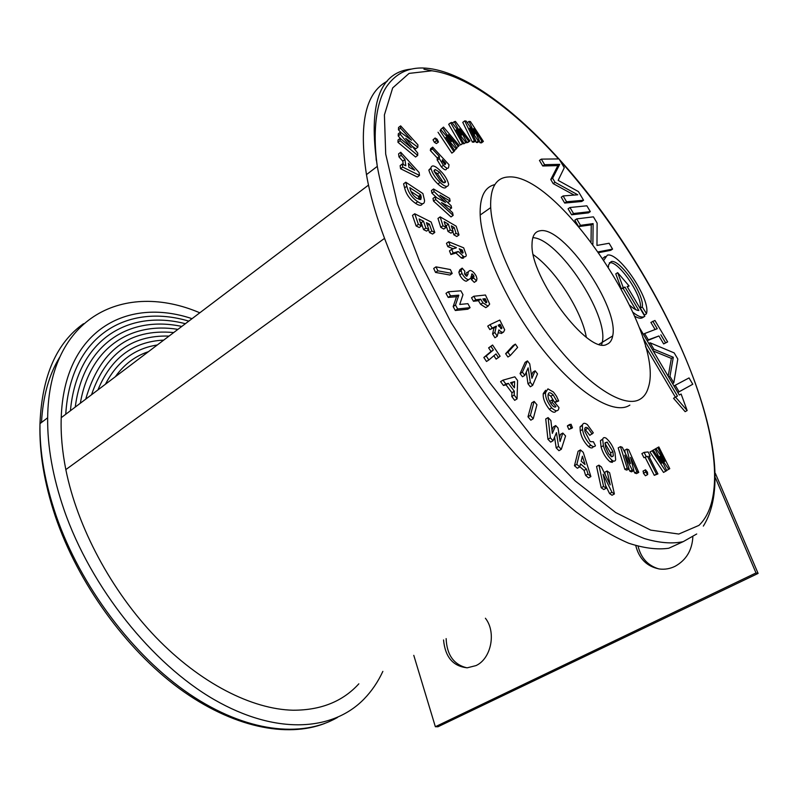<?xml version="1.0" encoding="UTF-8"?>
<svg xmlns="http://www.w3.org/2000/svg" width="798" height="798" viewBox="0 0 798 798"><rect width="100%" height="100%" fill="white"/><g stroke="black" fill="none" stroke-linecap="round" stroke-linejoin="round"><path stroke-width="1.2" d="M382.86 671.377C377.993 681.881 371.748 691.078 364.097 698.968C333.055 731.028 276.417 735.487 214.143 699.587C152.039 663.756 91.022 587.617 64.119 510.012C52.798 477.034 47.311 446.301 47.651 417.793C48.808 315.29 125.505 281.036 199.799 312.796M607.098 470.98L609.622 472.775L614.39 493.972L611.946 492.256L603.079 474.231L606.171 488.236L603.587 486.431L601.203 487.738L596.565 466.471L598.909 465.154L601.363 466.9L610.201 484.875L607.098 470.98L604.754 472.276L605.363 475.029M603.587 486.431L598.909 465.154M606.171 488.236L603.787 489.543L601.203 487.738M611.946 492.256L609.562 493.553L605.532 485.344M614.39 493.972L612.016 495.259L609.562 493.553M483.398 141.446L481.972 141.316L473.673 128.608L479.498 141.086L478.271 140.977L469.643 128.169L475.768 140.747L474.311 140.618L464.725 120.897L466.162 121.067L474.9 134.024L469.015 121.406L470.421 121.575L483.398 141.446L481.453 142.882L480.017 142.752L479.109 141.376M469.015 121.406L467.269 122.712M464.725 120.897L462.77 122.363L472.336 142.084L474.311 140.618M475.768 140.747L473.803 142.204L472.336 142.084M478.271 140.977L476.316 142.433L475.379 141.037M479.498 141.086L477.533 142.533L476.316 142.433M481.972 141.316L480.017 142.752M469.972 140.927L468.795 141.326L459.488 128.837L466.76 142.024L465.763 142.363L456.157 129.874L463.698 143.061L462.491 143.47L450.671 122.772L451.868 122.423L461.603 135.081L454.242 121.725L455.409 121.386L469.972 140.927L467.997 142.393L466.421 142.273M454.242 121.725L452.406 123.121M450.671 122.772L448.685 124.279L460.496 144.957L462.491 143.47M463.698 143.061L460.496 144.957M465.763 142.363L463.768 143.839L463.359 143.311M466.76 142.024L463.768 143.839M468.795 141.326L466.82 142.802M443.498 127.121L440.636 129.535L443.498 127.121L459.229 145.545L456.685 147.77M458.391 146.503L448.346 134.742L456.935 148.149L456.217 148.967L445.932 137.336L454.74 150.642L453.872 151.61L440.057 130.722L440.925 129.805L451.369 141.615L442.651 128.009M440.925 129.805L440.057 130.722M453.872 151.61L451.838 153.126L438.032 132.249M456.217 148.967L454.481 150.253M437.124 139.231L438.481 142.024L436.466 140.797L434.411 142.343L433.025 139.84L435.1 138.004L437.124 139.231M438.272 142.174L436.426 143.56L434.411 142.343M436.466 140.797L435.1 138.004M432.696 147.161L449.015 164.737L448.725 166.662C448.476 169.206 446.7 168.757 443.419 165.316L439.299 158.612L439.349 156.438L432.386 148.947L432.696 147.161L430.631 148.717L430.322 150.503L437.274 157.984L437.164 159.859L439.249 158.313M442.381 159.7L442.252 161.116L445.144 164.607L445.713 163.291L442.381 159.7M446.651 168.188C446.391 170.732 444.616 170.293 441.334 166.852L437.164 159.859M432.386 148.947L430.322 150.503M439.349 156.438L437.274 157.984M439.299 158.612L437.214 160.159M443.419 165.316L441.334 166.852M445.713 163.291L444.426 164.248M439.558 170.004C444.257 174.403 447.279 179.111 448.626 184.138L448.656 184.438C447.858 187.64 444.985 186.971 440.047 182.423C435.439 178.163 432.406 173.525 430.96 168.518L430.9 167.949C431.738 164.727 434.621 165.415 439.558 170.004M445.533 181.505L439.598 172.228L435.219 169.525L434.072 171.201L439.967 180.139C443.139 183.091 444.995 183.55 445.533 181.505L443.858 182.732M445.214 181.744L445.454 182.253M446.541 186.493C445.404 189.076 442.531 188.238 437.922 183.979C433.314 179.73 430.282 175.101 428.845 170.084L430.9 167.949M443.369 182.562L437.494 173.784L434.092 171.331M440.047 182.423L437.922 183.979M439.598 172.228L437.494 173.784M435.219 169.525L434.072 170.373M433.573 188.996L431.419 190.572L431.937 193.166L434.092 191.59L433.573 188.996L449.603 198.433L450.162 201.106L447.678 202.453M436.745 197.714L431.937 193.166M450.162 201.106L439.967 195.121L451.129 205.724L451.608 208.009L441.494 202.582L452.586 212.677L453.154 215.39L435.688 199.52L435.159 196.867L445.493 202.413L434.092 191.59M435.159 196.867L432.995 198.433L433.523 201.086L435.688 199.52M453.154 215.39L451 216.936L433.523 201.086M451.608 208.009L449.454 209.545L448.705 209.146M440.177 216.866L437.982 218.433L440.755 227.3L442.95 225.734L440.177 216.866L456.177 226.193L458.99 234.971L456.795 236.507L453.843 234.812L452.885 231.799M458.99 234.971L456.037 233.275L454.202 227.52L451.319 225.844L453.154 231.61L450.222 229.924L448.396 224.148L444.167 221.684L445.982 227.48L443.788 229.036L440.755 227.3M445.982 227.48L442.95 225.734M448.396 224.148L446.212 225.694L445.254 225.146M450.222 229.924L448.027 231.47L446.212 225.694M453.154 231.61L450.96 233.156L448.027 231.47M454.202 227.52L452.286 228.866M456.037 233.275L453.843 234.812M448.695 241.754L463.658 247.819L466.261 255.151C466.122 256.737 465.194 257.146 463.488 256.377L458.212 251.5L453.154 252.976L451.708 249.325L456.416 247.649L450.012 245.076L448.695 241.754L446.471 243.31L447.788 246.632L453.344 248.856M459.189 248.767L462.241 253.185L463.159 252.677L462.222 249.993L459.189 248.767M464.157 256.607L464.047 256.677C463.907 258.263 462.98 258.672 461.274 257.914L455.997 253.046L450.92 254.522L449.474 250.881L451.708 249.325M450.012 245.076L447.788 246.632M456.416 247.649L455.588 248.228M453.154 252.976L450.92 254.522M458.212 251.5L455.997 253.046M463.488 256.377L461.274 257.914M462.222 249.993L460.306 251.33M476.516 280.856L473.643 278.013L473.733 275.549L472.137 273.864L470.69 278.332L468.516 279.709C466.231 279.25 464.047 277.155 461.982 273.415L461.114 270.642L462.182 268.128L464.885 271.28L464.496 273.953L466.79 276.288L467.957 274.253C467.987 271.889 468.825 270.632 470.461 270.492C472.456 270.971 474.371 272.826 476.187 276.048L476.955 278.672L476.516 280.856L474.281 282.372L471.409 279.539L471.798 278.143L471.089 276.367M465.733 275.649C465.783 273.345 466.611 272.128 468.226 272.008M462.182 268.128L459.937 269.664L458.86 272.188L461.114 270.642M461.982 273.415L459.728 274.951L458.86 272.188M468.516 279.709L466.261 281.235C463.967 280.786 461.793 278.692 459.728 274.951M468.446 279.859L466.261 281.235M472.137 273.864L471.548 274.263M473.733 275.549L471.498 277.066M473.643 278.013L471.409 279.539M490.032 324.636L499.787 320.078L504.695 329.803L503.578 332.038C502.491 332.716 500.935 331.988 498.91 329.873L497.224 336.267L494.89 332.497L496.326 326.113L492.166 328.088L490.032 324.636L487.728 326.133L489.862 329.584L494.032 327.599L492.585 333.983L494.92 337.754L497.224 336.267M498.132 325.255L501.553 328.716L501.912 327.978L500.097 324.317L498.132 325.255M501.683 333.245L498.142 332.796M492.166 328.088L489.862 329.584M496.326 326.113L494.032 327.599M496.526 326.432L494.231 327.918M494.89 332.497L492.585 333.983M503.578 332.038L501.294 333.504M500.097 324.317L498.281 325.504M500.675 325.255L498.86 326.432M505.623 353.694L513.084 345.574L515.368 344.118L517.643 347.389L510.251 355.549L507.927 357.015L505.623 353.694L507.947 352.227L515.368 344.118M510.251 355.549L507.947 352.227M535.139 370.791L537.523 373.863L532.655 385.354L530.321 382.352L528.146 367.848L524.845 375.329L522.401 372.197L520.067 373.644L525.154 362.332L527.448 360.905L529.742 363.858L531.927 378.282L535.139 370.791L532.835 372.217L531.478 375.359M522.401 372.197L527.448 360.905M524.845 375.329L522.51 376.766L520.067 373.644M530.321 382.352L527.987 383.788L526.261 372.117M532.655 385.354L530.321 386.781L527.987 383.788M558.68 400.985L556.735 401.055L553.154 394.84C550.171 392.087 548.475 392.097 548.076 394.88L548.036 395.219C547.877 398.202 549.233 401.534 552.086 405.204C553.922 407.11 555.209 407.559 555.967 406.561L552.216 402.421L552.535 399.738L558.969 407.569C558.46 411.708 556.026 411.818 551.667 407.868C547.288 402.262 545.243 397.195 545.543 392.666L547.937 388.865L553.463 392.067L556.505 396.247L558.68 400.985L554.959 402.421M545.593 392.097L543.278 393.504L545.633 390.262M551.667 407.868L549.323 409.264C544.954 403.668 542.919 398.601 543.219 394.072L543.278 393.504M556.116 410.82C554.989 413.115 552.735 412.596 549.323 409.264M552.535 399.738L550.211 401.125L550.061 402.382M552.216 402.421L550.66 403.359M555.967 406.561L555.159 407.04M553.154 394.84L550.849 396.227L548.186 394.262M553.992 401.354L550.849 396.227M556.735 401.055L554.78 402.222M569.762 424.825L571.039 424.247L572.475 427.848L571.208 428.027L569.762 424.825L567.428 426.192L568.286 425.294M571.208 428.027L568.874 429.394L567.428 426.192M571.627 428.346L568.874 429.394M592.126 434.032L587.936 428.187C586.121 426.9 585.074 427.11 584.774 428.805L584.864 431.409L590.191 441.613L593.423 441.783L595.448 445.723C594.56 447.06 593.004 446.89 590.769 445.214C586.171 440.576 583.418 435.339 582.52 429.494L582.38 425.534C582.869 422.91 584.535 422.611 587.378 424.636L593.323 432.875L589.822 435.349L584.754 428.925M582.52 429.494L580.206 430.83L580.076 426.87L582.62 424.656M590.769 445.214L588.435 446.541C583.837 441.912 581.094 436.676 580.206 430.83M593.123 447.04C592.236 448.386 590.67 448.217 588.435 446.541M587.936 428.187L585.632 429.524M603.378 445.683L602.709 439.349C603.079 437.543 604.206 437.144 606.081 438.162C610.29 441.873 613.263 446.79 615.009 452.925L615.667 459.578C615.298 461.224 614.221 461.563 612.435 460.596C608.156 456.925 605.143 451.957 603.378 445.683L601.074 446.98L600.425 440.656L602.809 438.98M607.168 442.082L605.074 442.77L605.552 447.089L608.475 453.533L611.318 456.616L613.333 455.957L612.894 451.598L607.168 442.082L604.994 443.319M613.323 461.025L612.216 462.391L610.131 461.882C605.842 458.222 602.829 453.254 601.074 446.98M611.148 456.506L610.6 452.885L604.984 443.439M612.435 460.596L610.131 461.882M612.894 451.598L610.6 452.885M626.879 449.075L628.664 449.763L638.759 472.376L636.974 471.718L630.57 457.384L633.851 470.581L632.206 469.982L624.774 455.199L629.053 468.835L627.208 468.167L624.914 469.433L618.191 447.877L620.455 446.611L622.3 447.309L630.46 463.568L626.879 449.075L624.625 450.341L625.393 453.473M627.208 468.167L620.455 446.611M629.053 468.835L626.759 470.102L624.914 469.433M632.206 469.982L629.921 471.239L628.784 468.985M633.851 470.581L631.567 471.837L629.921 471.239M636.974 471.718L634.699 472.965L633.682 470.68M638.759 472.376L636.485 473.613L634.699 472.965M645.692 472.047L645.512 469.773L647.487 472.256L647.677 474.541L645.692 472.047L643.437 473.274L643.258 471M647.677 474.541L645.422 475.768L643.437 473.274M650.2 456.027L648.884 456.177L657.911 473.922L656.515 474.122L647.477 456.336L643.956 457.703L641.881 453.603L644.096 452.376L648.126 451.947L650.2 456.027L649.113 456.626M646.18 456.476L644.096 452.376M647.477 456.336L643.956 457.703M656.515 474.122L654.28 475.339L645.263 457.553M657.911 473.922L654.28 475.339M668.764 469.314L659.836 456.296L666.749 470.601L663.537 472.426L649.961 451.997L653.233 450.162L661.881 463.189L655.078 449.104L652.884 450.311L655.966 448.586L664.774 461.424L657.791 447.538L655.617 448.735L658.839 446.94L669.771 468.675L666.669 470.441M665.741 471.239L652.165 450.78L649.961 451.997M657.791 447.538L658.839 446.94M655.078 449.104L655.966 448.586M652.165 450.78L653.233 450.162M400.646 125.865L398.551 127.49L398.461 129.795L400.556 128.169L400.646 125.865L417.913 144.847L417.863 147.181L415.758 148.777L411.958 146.034M401.045 132.638L398.461 129.795M417.863 147.181L405.673 138.373L417.733 153.076L417.683 155.42L400.077 140.667L400.167 138.333L411.309 147.67L400.317 134.283L400.397 132.169L411.519 140.219L400.556 128.169M400.397 132.169L398.292 133.795L398.212 135.909L400.317 134.283M400.277 138.423L398.212 135.909M400.167 138.333L398.052 139.959L397.953 142.293L400.077 140.667M417.683 155.42L415.568 157.016L397.953 142.293M414.721 213.764L412.486 215.39L416.127 225.964L418.381 224.348L414.721 213.764L431.139 222.024L434.8 232.467L432.576 234.053L429.543 232.567L428.556 229.714M434.8 232.467L431.778 230.971L429.384 224.118L426.431 222.642L428.835 229.515L425.833 228.029L423.439 221.146L419.09 218.971L421.484 225.884L419.239 227.5L416.127 225.964M421.484 225.884L418.381 224.348M423.439 221.146L421.204 222.752L420.237 222.273M425.833 228.029L423.588 229.634L421.204 222.752M428.835 229.515L426.591 231.111L423.588 229.634M429.384 224.118L427.439 225.515M431.778 230.971L429.543 232.567M435.987 266.861L433.693 268.457L435.548 272.427L437.853 270.831L435.987 266.861L450.361 269.554L452.207 273.465L449.922 275.031L435.548 272.427M452.207 273.465L437.853 270.831M448.306 291.779L445.982 293.355L448.197 297.415L450.511 295.849L448.306 291.779L460.885 290.821L462.98 294.642L459.738 304.447L467.897 303.669L470.092 307.679L467.778 309.215L455.309 310.502L453.174 306.582L456.496 296.726L448.197 297.415M470.092 307.679L457.643 308.946L455.508 305.016L458.8 295.17L456.496 296.726M458.8 295.17L450.511 295.849M455.508 305.016L453.174 306.582M457.643 308.946L455.309 310.502M498.491 357.644L496.007 353.923L488.865 359.978L486.191 355.978L493.373 349.983L490.95 346.372L488.615 347.868L492.585 345.025L500.097 356.257L496.137 359.13L493.872 355.738M490.95 346.372L492.585 345.025M493.373 349.983L491.029 351.479L488.615 347.868M486.191 355.978L483.827 357.484L491.029 351.479M488.865 359.978L486.501 361.484L483.827 357.484M502.969 380.157L514.82 376.826L517.583 380.516L517.064 398.89L514.181 395.05L514.311 391.249L508.366 383.349L505.872 384.018L502.969 380.157L500.585 381.644L503.488 385.494L505.992 384.826L511.927 392.716L511.787 396.506L514.68 400.347L517.064 398.89M514.61 381.544L510.56 382.691L514.421 387.828L514.61 381.544L511.049 383.349M512.186 384.855L512.246 383M505.872 384.018L503.488 385.494M508.366 383.349L505.992 384.826M514.311 391.249L511.927 392.716M514.181 395.05L511.787 396.506M527.987 416.815L531.777 402.84L534.141 401.414L536.934 404.756L533.234 418.76L530.83 420.187L527.987 416.815L530.391 415.379L534.141 401.414M533.234 418.76L530.391 415.379M555.687 425.573L558.031 428.037L560.086 441.513L562.809 433.045L565.573 435.947L561.303 449.304L558.57 446.441L556.465 432.646L553.074 440.715L550.341 437.863L547.937 439.269L545.732 418.99L548.096 417.593L550.889 420.526L552.336 433.404L555.687 425.573L553.323 426.96L551.967 430.112M550.341 437.863L548.096 417.593M553.074 440.715L550.67 442.112L547.937 439.269M558.57 446.441L556.166 447.828L554.56 437.174M561.303 449.304L558.909 450.68L556.166 447.828M562.809 433.045L560.445 434.421L559.468 437.434M576.854 464.376L580.465 449.912L583.238 452.346L590.889 476.576L588.026 474.082L586.46 469.064L580.535 463.897L579.757 466.9L576.854 464.376L574.46 465.733L578.101 451.259L580.465 449.912M585.034 464.546L582.41 456.227L581.183 461.184L585.034 464.546M590.889 476.576L588.495 477.902L585.632 475.418L584.066 470.401L579.807 466.7M579.757 466.9L577.363 468.246L574.46 465.733M586.46 469.064L584.066 470.401M588.026 474.082L585.632 475.418M606.909 344.297C588.665 355.559 529.543 276.906 532.047 243.789C532.226 235.889 534.909 231.56 540.086 230.782C563.328 225.585 619.497 307.35 612.684 335.938C611.916 340.297 609.991 343.08 606.909 344.297M639.447 399.569C643.806 397.244 646.809 393.105 648.435 387.15C665.582 334.392 558.44 172.697 508.416 176.976C495.907 177.595 490.002 187.809 490.7 207.62C492.326 240.188 518.67 297.644 553.204 341.564C587.717 385.604 623.627 408.277 639.447 399.569M494.86 184.597C484.526 187.071 479.638 197.216 480.177 215.031C481.493 247.659 507.538 304.926 542.002 348.556C576.455 392.317 612.545 414.681 628.664 405.803L629.861 405.115M612.684 335.938L602.251 342.322L601.632 344.726L602.251 342.322C609.014 315.09 558.301 238.452 532.845 237.654C558.301 238.452 609.014 315.09 602.251 342.322L599.178 344.197M608.475 266.921L608.585 264.846L611.118 261.604C619.807 258.552 644.784 295.001 642.26 306.951L646.45 313.574C651.198 299.839 618.789 251.41 607.318 255.18L603.966 259.988M605.193 256.457L602.859 258.343M642.26 306.951L640.355 308.128L644.455 315.04L646.37 313.873M609.343 262.801C618.181 260.058 642.889 296.248 640.355 308.128M541.313 159.131L544.605 164.677L559.707 164.348L552.625 178.223L555.049 182.323L577.762 194.792L563.119 195.939L566.57 201.774L583.567 200.248L578.44 191.6L558.151 180.388L564.276 167.75L559.039 158.922L541.313 159.131L539.468 160.448L542.75 165.984L557.882 165.625L550.76 179.52L553.184 183.62L574.151 195.071M563.119 195.939L561.243 197.236L564.685 203.061L581.732 201.495L583.567 200.248M571.637 214.792L588.485 212.857L590.321 211.62L586.869 205.804L569.962 207.51L568.086 208.787L571.637 214.792L573.523 213.515L590.321 211.62M598.919 252.607L610.709 250.323L612.575 249.116L609.103 243.26L596.974 245.435L597.123 223.071L593.413 216.837L576.705 218.891L574.819 220.168L578.031 225.595M578.859 226.562L591.258 224.856L591.029 241.764M647.158 340.696L658.929 335.958L663.657 343.928L667.657 341.903L654.939 320.477L650.889 322.422L655.108 329.524M653.233 350.96L671.357 358.402L668.195 376.237M677.821 392.496L692.784 384.247L689.033 377.923L673.951 385.953M633.063 312.417C638.44 316.696 642.35 318.003 644.814 316.307L627.138 286.512L629.093 285.973L617.672 272.657L623.248 287.579L621.343 288.776L623.088 288.297L635.727 309.634M617.672 272.657L615.777 273.874L621.273 288.647M634.709 316.188C638.35 318.362 641.073 318.791 642.879 317.494L644.255 316.646M642.789 337.544L677.432 396.067L673.532 398.272L685.133 411.668L687.158 410.531L681.123 394.022L679.317 395.02L639.138 327.16M645.512 346.671L675.407 397.204M387.23 81.226C365.554 92.648 358.631 123.78 366.472 174.622C379.708 252.826 442.89 373.404 515.568 454.341C536.066 476.516 556.116 495.608 575.707 511.628C594.729 525.663 612.375 536.196 628.644 543.199C643.926 548.206 657.303 549.882 668.764 548.246L683.118 541.682M586.311 337.185C581.642 310.731 555.478 269.993 533.353 254.752C555.478 269.993 581.642 310.731 586.311 337.185M544.605 164.677L542.75 165.984M559.707 164.348L557.882 165.625M552.625 178.223L550.76 179.52M555.049 182.323L553.184 183.62M566.57 201.774L564.685 203.061M569.962 207.51L573.523 213.515M576.705 218.891L580.515 225.335L578.789 226.482M580.515 225.335L593.114 223.62L591.258 224.856M593.114 223.62L592.884 244.238M598.38 251.839L612.575 249.116M652.814 321.255L657.233 328.706L644.604 333.554L648.325 339.828L658.929 335.958M648.325 339.828L647.088 340.576M660.854 334.811L665.582 342.781L663.657 343.928M665.582 342.781L667.657 341.903M644.604 333.554L643.368 334.302M650.081 342.791L653.901 349.255L673.303 357.265L669.961 376.367L673.801 382.86L677.811 359.02L674.17 352.896L650.081 342.791L648.834 343.539M653.901 349.255L652.654 349.993M673.303 357.265L671.357 358.402M669.961 376.367L668.704 377.095M673.801 382.86L672.544 383.589M675.208 385.235L679.078 391.768L692.784 384.247M679.078 391.768L677.821 392.486M623.248 287.579L625.004 287.1L638.879 310.502C636.535 310.432 633.512 308.716 629.802 305.365M675.557 397.115L687.158 410.531M629.093 285.973L627.437 287.011M625.004 287.1L623.088 288.297M473.803 296.257L485.453 295.011L489.673 304.068L488.077 306.143L482.9 302.821L480.705 299.19L475.738 299.749L473.803 296.257L471.528 297.784L473.453 301.265L478.431 300.696L480.635 304.327L485.802 307.639L487.219 306.701M482.86 298.951L486.221 302.791L486.74 301.873L485.214 298.681L482.86 298.951M486.281 302.173L486.531 302.691M475.738 299.749L473.453 301.265M480.705 299.19L478.431 300.696M482.9 302.821L480.635 304.327M488.077 306.143L485.802 307.639M485.214 298.681L483.379 299.898M486.74 301.873L485.543 302.661M485.753 299.659L483.937 300.866M400.736 152.248L419.08 172.458L419.509 175.43L402.711 167.081L402.302 164.009L405.803 165.775L404.955 159.49L401.135 155.271L400.736 152.248L398.591 153.874L398.99 156.907L402.8 161.116L403.249 164.488M408.935 167.341L414.681 170.203L408.377 163.251L408.935 167.341M419.509 175.43L417.354 177.026L400.546 168.717L400.137 165.645L402.302 164.009M401.135 155.271L398.99 156.907M404.955 159.49L402.8 161.116M402.711 167.081L400.546 168.717M405.783 182.203L422.9 193.555L424.526 200.338C424.566 204.338 422.312 204.797 417.763 201.714C412.037 197.814 408.386 192.647 406.81 186.233L405.783 182.203L403.598 183.839L404.616 187.859C406.172 194.283 409.823 199.44 415.559 203.33C419.189 205.804 421.474 205.924 422.401 203.69M420.656 194.802L409.863 187.67L410.262 189.226C411.309 193.126 413.544 196.168 416.965 198.363L420.775 199.57L421.234 197.306L420.656 194.802L418.471 196.408L410.96 191.46M419.11 199.5L418.471 196.408M417.763 201.714L415.559 203.33M420.945 195.929L418.76 197.535M638.121 546.361C641.053 558.141 647.956 565.652 658.829 568.904M692.854 537.044C692.036 550.42 686.11 560.166 675.108 566.291C670.071 568.755 664.874 569.662 659.527 569.004C647.038 566.64 639.118 558.859 635.777 545.672M446.132 638.59C446.82 654.849 453.713 664.584 466.82 667.806M485.403 618.241C496.506 632.166 491.249 658.739 475.977 665.602L467.289 667.796C453.094 666.4 445.174 657.113 443.538 639.936M358.841 683.826C342.771 701.492 320.836 710.29 293.016 710.22C252.028 709.312 200.398 683.377 155.819 637.193C111.361 590.929 77.306 527.029 65.835 469.603C62.194 451.209 60.658 433.913 61.227 417.693C64.03 330.432 126.882 296.746 192.039 318.671M413.783 655.348L435.359 726.729L755.995 572.954L715.467 477.922M715.397 473.433L758.1 573.423L437.992 726.749L435.359 726.729M758.1 573.423L755.995 572.954M376.227 160.218L375.878 154.214M65.755 414.262C70.543 334.661 127.949 302.901 188.797 321.125C127.949 302.901 70.543 334.661 65.745 414.262M70.424 410.731C77.037 338.841 129.037 309.105 185.385 323.709C129.037 309.105 77.037 338.841 70.424 410.731M75.261 407.06C83.511 342.95 130.144 315.38 181.774 326.442C130.144 315.38 83.511 342.95 75.261 407.06M80.339 403.219C89.975 346.97 131.261 321.734 177.904 329.375C131.261 321.734 89.975 346.97 80.339 403.219M85.715 399.15C99.75 350.631 129.067 328.437 173.695 332.557C129.067 328.437 99.74 350.631 85.715 399.15M91.521 394.761C105.286 354.502 131.121 334.941 169.036 336.088C131.121 334.941 105.276 354.492 91.521 394.761M97.955 389.883C111.032 358.192 132.957 341.604 163.71 340.118C132.957 341.604 111.032 358.192 97.955 389.893M105.456 384.207C117.146 361.624 134.423 348.546 157.286 344.975C134.423 348.536 117.146 361.624 105.456 384.207M115.351 376.716C124.069 364.437 135.101 356.088 148.448 351.669C135.101 356.088 124.069 364.437 115.351 376.716M83.551 323.689C56.449 342.901 41.925 376.227 39.98 423.638C39.531 452.107 44.907 482.78 56.109 515.648C80.448 586.061 133.007 655.816 189.535 694.12C246.193 732.374 301.764 738.16 337.534 717.422M41.496 422.491C42.942 396.436 48.967 374.751 59.571 357.414M445.633 163.799L444.735 164.468M462.591 250.901L460.825 252.118M467.957 274.253L465.813 275.719M423.938 69.236L433.414 71.012M558.53 158.932C514.52 110.353 467.169 75.152 431.848 70.803L409.075 73.396L392.686 87.91L384.407 114.922L385.703 154.104L397.454 203.889L419.648 261.415L451.139 322.601L489.673 382.661L532.176 436.795L575.238 480.985L615.617 512.506L650.729 530.131L678.799 534.042L698.928 525.393C724.754 500.895 716.833 436.047 688.584 365.664C659.826 294.771 612.156 218.852 560.026 160.588M696.724 533.982L683.208 541.652C672.235 544.007 659.248 542.969 644.255 538.53C628.206 532.027 610.66 521.882 591.607 508.097C571.917 492.256 551.667 473.184 530.85 450.89C456.925 369.374 391.299 245.774 377.294 166.363C368.087 104.648 379.419 72.219 411.309 69.077M406.81 186.233L404.616 187.859M384.387 238.482L65.835 469.603M324.826 723.427C286.711 738.15 232.318 727.367 179.041 688.345C125.914 649.233 77.955 583.099 55.311 516.296C44.289 483.269 39.182 452.386 39.98 423.638L47.651 417.793M433.025 139.84L435.07 138.293M428.845 170.084L430.96 168.518M443.598 182.652L445.503 181.246M462.361 253.235L463.159 252.677M471.798 278.143L474.042 276.627M500.775 328.706L501.912 327.978M543.219 394.072L545.543 392.666M567.448 425.783L569.772 424.416M580.076 426.87L582.38 425.534M600.425 440.656L602.709 439.349M611.757 456.845L613.333 455.957M642.969 471.179L645.223 469.942M490.7 207.62L480.177 215.031M703.317 526.101C747.477 456.356 659.487 269.714 559.268 159.301M558.929 158.922C514.231 109.426 466.082 73.396 429.424 68.528C411.369 66.104 397.294 71.84 387.21 85.735C378.102 98.334 371.678 125.605 377.294 166.363L366.472 174.622M485.783 302.751L486.76 302.113M419.05 198.911L421.234 197.306M368.536 185.076L61.227 417.693"/></g></svg>

